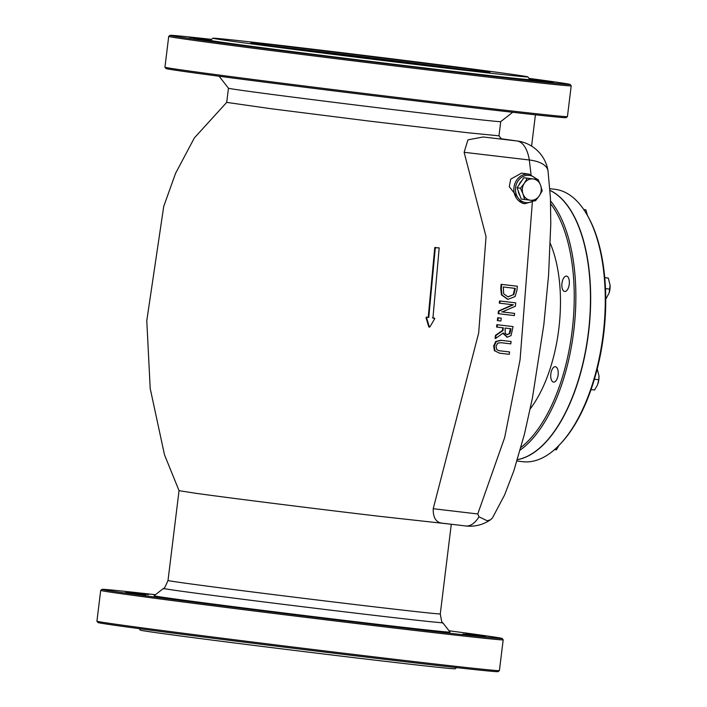<?xml version="1.0" encoding="UTF-8"?>
<svg xmlns="http://www.w3.org/2000/svg" width="707" height="707" viewBox="0 0 707 707"><rect width="100%" height="100%" fill="white"/><g stroke="black" fill="none" stroke-linecap="round" stroke-linejoin="round"><path stroke-width="1.06" d="M426.931 317.222L426.577 317.708L429.326 326.89L429.883 326.952L434.734 318.663L432.949 317.938L439.188 247.883L435.309 247.786L428.769 317.443L426.365 317.143L428.212 317.363L434.743 247.706L438.632 247.803M429.326 326.873L429.883 326.952M434.734 318.663L433.957 318.044L434.169 318.583M432.384 317.858L434.522 318.123M428.76 326.811L426.021 317.629L426.365 317.143M428.769 317.443L428.212 317.363M559.962 444.376L560.819 443.466A135.965 64.461 -83.3 0 0 603.637 334.499A135.965 64.461 -83.3 0 0 587.676 215.891L587.057 214.804A137.158 65.026 96.7 0 1 603.151 334.455A137.158 65.026 96.7 0 1 559.962 444.376A137.158 65.026 96.7 0 1 522.667 461.698L516.994 461.026M549.931 188.698L554.818 189.273A137.158 65.026 96.7 0 1 587.057 214.804M550.046 190.386A137.158 65.026 96.7 0 1 588.604 332.281A137.158 65.026 96.7 0 1 517.409 459.674M520.228 450.05A137.158 65.026 -83.3 0 0 573.784 330.69A137.158 65.026 -83.3 0 0 550.55 200.991M550.629 203.784A135.965 64.461 96.7 0 1 572.175 330.505A135.965 64.461 96.7 0 1 520.962 447.416M550.311 243.447A107.579 51.001 96.7 0 1 530.241 408.84M569.241 284.302A7.75 3.676 -83.3 0 0 566.501 276.101A7.75 3.676 -83.3 0 0 561.95 283.366A7.75 3.676 -83.3 0 0 564.69 291.496A7.75 3.676 -83.3 0 0 569.241 284.302M558.115 374.904A7.75 3.676 -83.3 0 0 555.384 366.703A7.75 3.676 -83.3 0 0 550.824 373.968A7.75 3.676 -83.3 0 0 553.563 382.098A7.75 3.676 -83.3 0 0 558.115 374.904M272.584 46.158A119.271 1.043 -173 0 1 468.069 70.161M499.275 350.734L496.809 349.682L496.014 346.236L497.763 343.098L501.024 342.709L510.781 343.867L511.108 341.508L501.343 340.359L496.349 341.49L494.237 346.023L494.997 350.919L499.504 353.173L509.27 354.322L509.614 351.971L499.531 350.778M494.997 350.919L499.504 353.173M499.248 350.734L509.614 351.971M494.432 350.84L493.672 345.944L495.784 341.41L500.786 340.279L511.108 341.508M513.362 304.814L499.018 311.089L498.718 313.74L514.36 315.587L514.616 313.387L502.226 311.92L515.394 306.219L515.739 302.861L500.096 301.014L499.867 303.223L513.362 304.814M501.67 311.849L514.616 313.387M499.018 311.089L498.462 311.018L498.161 313.669L498.718 313.74M498.462 311.018L512.796 304.735M500.096 301.014L499.54 300.935L499.31 303.144L499.867 303.223M499.54 300.935L515.739 302.861M516.958 290.294L517.321 286.238L501.678 284.391L501.307 288.491L501.97 294.952L507.979 299.344L515.111 296.533L516.958 290.294M507.608 299.291L501.413 294.872L500.75 288.412L501.113 284.311L517.321 286.229M501.113 284.311L501.678 284.391M507.873 296.825L513.211 294.722L508.218 296.869M513.211 294.722L514.749 288.315M508.006 296.843L503.684 293.829L503.269 286.971L515.315 288.394L513.768 294.801M501.413 294.872L501.97 294.952M502.995 330.54L496.04 335.41L495.625 338.467L503.278 332.97L507.379 337.186L511.073 335.578L513.061 326.59L497.41 324.743L497.118 327.102L503.34 327.836L502.995 330.54L502.438 330.461L502.783 327.756M506.981 334.632L509.208 333.757L507.432 334.694M507.343 334.685L505.213 333.412L505.081 328.039L510.967 328.737L509.774 333.837M507.14 337.151L502.81 333.306M496.04 335.41L495.483 335.33L495.068 338.397L495.625 338.467M495.483 335.33L502.438 330.461M509.208 333.757L510.401 328.658M497.41 324.743L496.853 324.663L496.561 327.023L497.118 327.102M496.853 324.663L513.061 326.59M497.914 320.66L500.901 321.013L501.245 318.159L498.249 317.805L497.914 320.66L497.348 320.58L497.693 317.726L501.245 318.159M497.693 317.726L498.249 317.805M524.974 203.687L522.464 203.333L509.279 186.728L510.728 179.127L521.589 173.109L529.083 174.152A14.909 13.124 97.9 0 0 528.845 174.125A14.909 13.124 97.9 0 0 513.989 187.382A14.909 13.124 97.9 0 0 524.974 203.687L534.775 200.735M532.327 202.37L520.069 359.801L504.665 437.58L477.755 513.971L479.01 516.799A35.783 16.959 96.7 0 1 465.763 525.964L442.644 523.233C436.157 522.703 433.011 517.86 433.214 508.713L478.674 332.944L486.045 236.633L464.119 152.297L467.946 139.845L483.226 136.981L517.621 141.047A35.783 31.506 97.9 0 0 517.047 140.976A35.783 16.959 96.7 0 1 529.304 159.985A35.783 16.137 -9.1 0 1 548.013 170.838A35.783 16.137 -9.1 0 1 548.022 170.855A35.783 16.137 -9.1 0 1 548.031 170.917M450.059 632.085A149.089 1.299 -173 0 1 301.933 615.214A149.089 1.299 -173 0 1 154.117 595.745L163.52 588.401A140.649 1.228 7 0 0 302.967 606.774A140.649 1.228 7 0 0 442.715 622.681L450.059 632.085M449.634 524.064L379.588 516.331C316.382 508.899 228.016 497.808 195.238 493.212L179.039 490.658L168.01 580.474C165.04 587.331 163.547 589.974 163.52 588.401M479.01 516.799L487.22 520.767L490.578 519.751L492.399 518.001M465.604 525.946A35.783 16.959 96.7 0 0 465.763 525.964A35.783 35.783 0 0 0 488.652 520.944A35.783 5.09 -121.5 0 1 488.652 520.944L488.652 520.944A35.783 5.09 -121.5 0 1 487.22 520.767M535.42 114.817L531.584 146.102M498.983 135.824L500.724 121.631A137.158 1.193 7 0 1 364.441 106.103A137.158 1.193 7 0 1 228.458 88.207L226.708 102.391L272.275 108.887L369.779 121.162L467.972 132.775L498.983 135.824L501.29 138.775M550.046 190.457A137.158 65.026 96.7 0 1 588.401 332.255A137.158 65.026 96.7 0 1 517.427 459.612M164.943 67.2L165.986 68.526A201.566 1.759 7 0 0 365.828 94.818A201.566 1.759 7 0 0 566.095 117.654L567.421 116.611A202.759 1.768 -173 0 1 567.421 116.611A202.759 1.768 -173 0 1 461.406 105.149A202.759 1.768 -173 0 1 164.943 67.2A202.759 1.768 -173 0 1 164.943 67.183L168.717 36.402A202.759 1.768 7 0 0 465.179 74.376A202.759 1.768 7 0 0 571.212 85.821A202.759 1.768 7 0 0 571.203 85.803L567.429 116.602M155.443 594.72A201.566 1.759 7 0 0 102.038 589.346A201.566 1.759 7 0 0 301.871 615.673A201.566 1.759 7 0 0 502.147 638.474A201.566 1.759 7 0 0 449.025 630.768M465.621 633.543L485.674 636.114L465.621 633.543M462.838 634.002L482.89 636.574L462.838 634.002M415.265 628.841L435.318 631.413L415.265 628.841M335.631 619.447L355.692 622.01L335.631 619.447M245.294 608.329L265.346 610.892L245.294 608.329M168.443 598.467L188.495 601.038L168.443 598.467M125.678 592.519L145.73 595.082L125.678 592.519M128.453 592.059L148.514 594.622L128.453 592.059M397.157 628.373A202.759 1.768 -173 0 1 100.694 590.398A202.759 1.768 -173 0 1 100.703 590.389L96.921 621.179A202.759 1.768 7 0 0 96.921 621.197A202.759 1.768 7 0 0 393.384 659.145A202.759 1.768 7 0 0 499.398 670.616A202.759 1.768 7 0 0 499.407 670.598L503.19 639.817A202.759 1.768 -173 0 1 397.157 628.373M502.147 638.474L503.181 639.8A202.759 1.768 -173 0 1 503.19 639.817M499.398 670.616L498.073 671.65A201.566 1.759 -173 0 1 297.806 648.814A201.566 1.759 -173 0 1 97.964 622.522L96.921 621.197M139.129 628.638L140.286 630.123A158.624 1.387 7 0 0 372.227 659.817A158.624 1.387 7 0 0 455.167 668.778L456.642 667.629M528.995 78.362A201.566 1.759 -173 0 1 570.169 84.478A201.566 1.759 -173 0 1 369.894 61.677A201.566 1.759 -173 0 1 170.06 35.35L168.726 36.384A202.759 1.768 7 0 0 168.717 36.402M170.06 35.35A201.566 1.759 -173 0 1 211.481 39.371M212.966 38.222L210.306 40.299A161.01 1.405 7 0 0 445.728 70.461A161.01 1.405 7 0 0 529.923 79.538L527.846 76.877A158.624 1.387 7 0 0 370.574 56.189A158.624 1.387 7 0 0 212.966 38.222A158.624 1.387 7 0 0 444.897 67.934A158.624 1.387 7 0 0 527.846 76.877M210.889 39.839L189.308 37.285L210.677 40.007M193.7 38.514L213.753 41.086L193.7 38.514M236.465 44.47L256.517 47.042L236.465 44.47M313.316 54.333L333.368 56.896L313.316 54.333M403.653 65.451L423.714 68.013L403.653 65.451M483.288 74.845L503.34 77.416L483.288 74.845M530.86 80.006L550.921 82.578L530.86 80.006M529.693 79.246L553.696 82.118L529.552 79.078M426.975 65.442A120.464 1.052 7 0 0 489.96 72.247A120.464 1.052 7 0 0 370.53 56.516A120.464 1.052 7 0 0 250.844 42.888A120.464 1.052 7 0 0 426.975 65.442M539.264 195.866L535.446 200.815L530.48 200.231A10.738 9.447 97.9 0 0 539.264 195.866A10.738 9.447 97.9 0 0 540.572 185.216L542.181 190.802L539.264 195.866M524.612 199.533L523.003 193.948A10.738 9.447 97.9 0 0 530.48 200.231L521.2 199.056L517.082 187.762L523.816 177.749L538.062 179.507L540.572 185.216A10.738 9.447 97.9 0 0 533.096 178.924L538.062 179.507M520.502 188.239L524.311 183.299A10.738 9.447 97.9 0 0 523.003 193.948L520.502 188.239L517.082 187.762M527.228 178.226L533.096 178.924A10.738 9.447 97.9 0 0 524.311 183.299L527.228 178.226L523.816 177.749M518.903 185.066A10.738 9.447 -82.1 0 1 521.801 180.753M528.553 178.305A10.738 9.447 -82.1 0 1 529.066 178.367A10.738 9.447 -82.1 0 1 529.234 178.394M519.954 195.636A10.738 9.447 -82.1 0 1 518.196 190.819M587.508 215.6L585.847 209.802L583.735 209.493M583.779 209.564L585.847 209.802M591.043 389.584L594.552 389.999L597.503 384.97L598.776 379.747L598.953 375.709A10.738 5.09 96.7 0 1 598.962 375.744L597.168 368.692M598.962 375.744L598.953 375.709A10.738 5.09 96.7 0 1 598.051 383.441A10.738 5.09 96.7 0 1 598.042 383.468L598.034 383.494M594.384 379.235L598.776 379.747M554.535 449.625L556.374 449.838L559.325 444.818M605.678 299.397L609.16 292.892L610.079 285.107L608.294 278.09L604.741 277.586M610.079 285.107L610.079 285.142A10.738 5.09 96.7 0 1 610.079 285.142A10.738 5.09 96.7 0 1 609.178 292.839A10.738 5.09 96.7 0 1 609.169 292.866L609.178 292.839M605.492 288.633L609.894 289.145M604.75 277.674L608.294 278.09M426.577 317.708L426.021 317.629M435.645 247.459L435.079 247.388M435.309 247.786L434.743 247.706M493.672 345.944L494.237 346.023M495.784 341.41L496.349 341.49M500.786 340.279L501.343 340.359M500.75 288.412L501.307 288.491M514.59 290.117L515.147 290.197M510.101 331L510.666 331.079M464.119 152.297L529.304 159.985L531.037 174.594M477.755 513.971L433.214 508.713M533.644 200.602A13.716 12.072 -82.1 0 1 515.703 192.083A13.716 12.072 -82.1 0 1 529.26 175.38A13.716 12.072 -82.1 0 1 536.41 179.278M451.287 524.258L440.284 613.897A137.158 1.193 -173 0 1 368.559 606.155A137.158 1.193 -173 0 1 168.01 580.474M499.946 138.59L517.047 140.976L483.226 136.981M429.573 327.12L429.008 327.041M507.979 299.344L507.414 299.264M507.255 337.168L506.698 337.098M537.541 179.428L529.083 174.152M440.284 613.897C441.504 621.276 442.317 624.201 442.715 622.681M548.022 170.855A35.783 35.783 0 0 0 517.621 141.047M548.013 170.838L550.435 198.075L550.78 223.986L548.57 275.2L543.869 324.372L532.38 398.297L524.461 434.071L513.795 470.95L504.586 494.997L492.408 518.001M488.652 520.944L490.623 519.725M226.708 102.382L194.345 137.927L175.522 173.436L163.724 206.409L146.782 320.713L150.202 388.47L164.484 454.76L179.039 490.658M500.715 121.639L512.69 112.28M228.458 88.207L219.099 76.232M102.038 589.346L100.703 590.389M570.169 84.478L571.203 85.803"/></g></svg>
